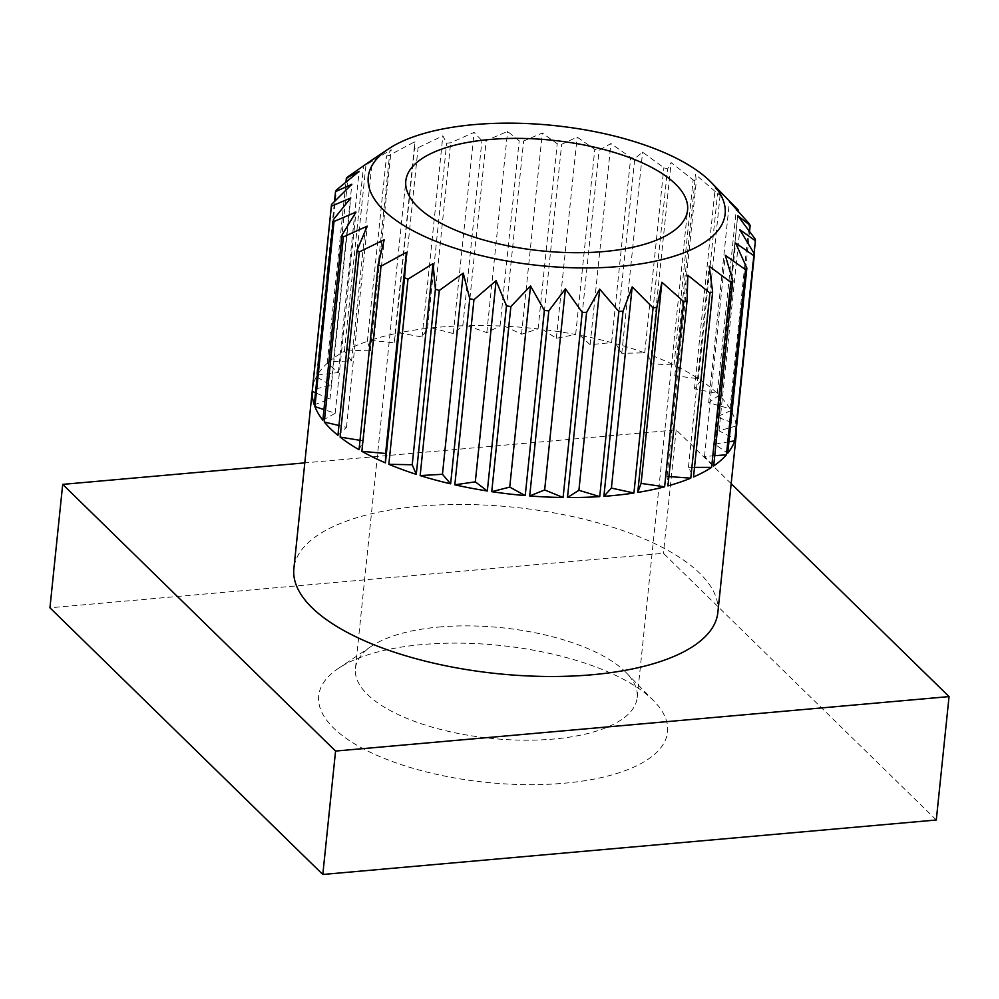 <?xml version="1.0" encoding="UTF-8"?>
<svg xmlns="http://www.w3.org/2000/svg" width="999" height="999" viewBox="0 0 999 999"><rect width="100%" height="100%" fill="white"/><g stroke="black" fill="none" stroke-linecap="round" stroke-linejoin="round"><path stroke-width="0.75" stroke-dasharray="5 3.75" d="M564.073 783.241A175.362 68.794 5.9 0 0 653.908 701.011A175.362 68.794 5.9 0 0 422.177 644.555A175.362 68.794 5.9 0 0 338.374 668.406A175.362 68.794 5.9 0 0 365.871 750.099A175.362 68.794 5.9 0 0 564.073 783.241M439.011 627.035A141.633 55.569 -174.1 0 1 626.173 672.639A141.633 55.569 -174.1 0 1 637.2 697.602A141.633 55.569 -174.1 0 1 553.608 739.048A141.633 55.569 -174.1 0 1 355.432 668.481A141.633 55.569 -174.1 0 1 371.328 646.303A141.633 55.569 -174.1 0 1 439.011 627.035M351.573 360.914L344.418 351.323A213.124 83.616 5.9 0 0 328.933 361.763L351.573 360.914L372.365 159.74L363.549 166.196A213.124 83.616 -174.1 0 1 365.959 164.91L391.171 149.738L386.513 156.194A213.124 83.616 -174.1 0 1 389.548 155.157L414.922 141.683L414.523 148.451A213.124 83.616 -174.1 0 1 418.094 147.702L442.869 135.839L446.678 143.207A213.124 83.616 -174.1 0 1 450.674 142.77L474.088 132.392L481.943 140.647A213.124 83.616 -174.1 0 1 486.226 140.522L507.604 131.443L519.18 140.834A213.124 83.616 -174.1 0 1 523.626 141.034L542.32 133.029L557.205 143.781A213.124 83.616 -174.1 0 1 561.663 144.306L577.135 137.113L594.792 149.375A213.124 83.616 -174.1 0 1 599.113 150.2L610.913 143.544L630.731 157.442A213.124 83.616 -174.1 0 1 634.79 158.541L642.582 152.123L663.86 167.732A213.124 83.616 -174.1 0 1 667.519 169.068L671.116 162.562L693.131 179.907A213.124 83.616 -174.1 0 1 696.266 181.443L695.604 174.55L717.582 193.581A213.124 83.616 -174.1 0 1 720.104 195.255L715.259 187.687L736.438 208.304A213.124 83.616 -174.1 0 1 738.261 210.077M431.543 327.897L453.296 333.554L462.812 325.774A213.124 83.616 5.9 0 0 438.149 327.26A213.124 83.616 5.9 0 0 431.543 327.897L450.674 142.77M717.869 612.387A213.124 83.616 5.9 0 0 419.655 506.206A213.124 83.616 5.9 0 0 293.881 568.568M316.396 376.748A213.124 83.616 5.9 0 0 312.375 389.598L331.056 385.414L316.396 376.748L334.515 201.411M317.332 375.1L338.324 372.54L327.235 363.261A213.124 83.616 5.9 0 0 317.332 375.1L336.463 189.972M327.235 363.261L345.966 182.03M328.933 361.763L348.064 176.636M344.418 351.323L363.549 166.196M346.828 350.037L370.379 350.911L367.382 341.321A213.124 83.616 5.9 0 0 346.828 350.037L365.959 164.91M367.382 341.321L386.513 156.194M370.417 340.284L394.13 342.857L395.392 333.579A213.124 83.616 5.9 0 0 370.417 340.284L389.548 155.157M395.392 333.579L414.523 148.451M398.963 332.829L422.077 337.013L427.547 328.334A213.124 83.616 5.9 0 0 398.963 332.829L418.094 147.702M427.547 328.334L446.678 143.207M731.181 483.653L676.186 429.907L304.807 462.874M936.3 820.004L663.436 553.321L49.95 607.792M676.186 429.907L663.436 553.321M462.812 325.774L481.943 140.647M467.095 325.649L486.813 332.617L500.049 325.961A213.124 83.616 5.9 0 0 467.095 325.649L486.226 140.522M500.049 325.961L519.18 140.834M504.495 326.161L521.528 334.203L538.074 328.908A213.124 83.616 5.9 0 0 504.495 326.161L523.626 141.034M538.074 328.908L557.205 143.781M542.532 329.42L556.343 338.274L575.661 334.503A213.124 83.616 5.9 0 0 542.532 329.42L561.663 144.306M575.661 334.503L594.792 149.375M579.982 335.327L590.122 344.705L611.6 342.57A213.124 83.616 5.9 0 0 579.982 335.327L599.113 150.2M611.6 342.57L630.731 157.442M615.659 343.668L621.79 353.284L644.73 352.859A213.124 83.616 5.9 0 0 615.659 343.668L634.79 158.541M644.73 352.859L663.86 167.732M648.388 354.195L650.324 363.736L674 365.035A213.124 83.616 5.9 0 0 648.388 354.195L667.519 169.068M674 365.035L693.131 179.907M677.135 366.571L674.812 375.724L698.451 378.708A213.124 83.616 5.9 0 0 677.135 366.571L696.266 181.443M698.451 378.708L717.582 193.581M700.973 380.382L694.467 388.861L717.307 393.431A213.124 83.616 5.9 0 0 700.973 380.382L720.104 195.255M717.307 393.431L736.438 208.304M719.13 395.204L708.653 402.722L729.969 408.728A213.124 83.616 5.9 0 0 719.13 395.204L738.149 211.151M729.969 408.728L749.1 223.601M731.031 410.539L716.92 416.87L736.026 424.125A213.124 83.616 5.9 0 0 731.031 410.539L749.55 231.368M736.026 424.125L755.157 238.998M736.45 427.647A213.124 83.616 5.9 0 0 736.288 425.911L754.108 253.484M337.937 435.352L346.466 427.322L338.961 425.524M346.466 427.322L367.245 226.149M359.028 449.725L363.449 440.871L360.002 440.322M363.449 440.871L384.24 239.71M668.905 476.56L667.057 476.436L667.931 485.901M667.057 476.436L687.849 275.262M694.517 467.37L688.423 467.37L693.518 476.998M688.423 467.37L709.215 266.196M714.735 455.706L704.507 456.506L713.673 465.984M704.507 456.506L725.299 255.332M728.92 441.808L714.809 444.205L727.734 453.221M714.809 444.205L735.601 243.032M736.288 425.911L718.993 430.844L735.276 439.11M718.993 430.844L739.784 229.683M716.92 416.87L737.712 215.697M708.653 402.722L729.445 201.561M694.467 388.861L715.259 187.687M674.812 375.724L695.604 174.55M650.324 363.736L671.116 162.562M621.79 353.284L642.582 152.123M590.122 344.705L610.913 143.544M556.343 338.274L577.135 137.113M521.528 334.203L542.32 133.029M486.813 332.617L507.604 131.443M453.296 333.554L474.088 132.392M422.077 337.013L442.869 135.839M394.13 342.857L414.922 141.683M370.379 350.911L391.171 149.738M338.324 372.54L359.116 171.366M331.056 385.414L351.848 184.253M314.235 404.795L329.995 399.138L315.484 392.769M329.995 399.138L350.786 197.964M322.852 420.217L335.189 413.261L323.951 409.565M335.189 413.261L355.981 212.088M626.173 672.639L653.908 701.011M637.2 697.602L687.574 210.102M355.432 668.481L405.806 180.981M371.328 646.303L338.374 668.406"/><path stroke-width="1.5" d="M603.995 251.548A141.633 55.569 5.9 0 0 687.574 210.102A141.633 55.569 5.9 0 0 489.385 139.535A141.633 55.569 5.9 0 0 405.806 180.981A141.633 55.569 5.9 0 0 603.995 251.548M474.113 124.613A179.408 70.392 5.9 0 0 388.374 149.001A179.408 70.392 5.9 0 0 416.508 232.58A179.408 70.392 5.9 0 0 619.268 266.483A179.408 70.392 5.9 0 0 711.176 182.355A179.408 70.392 5.9 0 0 474.113 124.613M637.737 492.42A213.124 83.616 5.9 0 0 664.61 486.8L641.108 483.404L637.737 492.42L656.867 307.292A213.124 83.616 -174.1 0 1 653.059 307.892L632.192 286.9L623.014 311.213A213.124 83.616 -174.1 0 1 618.856 311.501L599.687 289.111L586.613 312.4A213.124 83.616 -174.1 0 1 582.23 312.362L565.434 288.786L548.826 310.826A213.124 83.616 -174.1 0 1 544.355 310.464L530.531 285.939L510.876 306.543A213.124 83.616 -174.1 0 1 506.456 305.869L496.103 280.669L473.963 299.688A213.124 83.616 -174.1 0 1 469.755 298.713L463.249 273.139L439.285 290.472A213.124 83.616 -174.1 0 1 435.414 289.248L433.017 263.586L407.967 279.183A213.124 83.616 -174.1 0 1 404.558 277.747L406.393 252.322L380.994 266.221A213.124 83.616 -174.1 0 1 378.159 264.598L384.24 239.71L359.253 251.96A213.124 83.616 -174.1 0 1 357.068 250.225L367.245 226.149L343.419 236.888A213.124 83.616 -174.1 0 1 341.983 235.09L355.981 212.088L334.028 221.478A213.124 83.616 -174.1 0 1 333.366 219.668L350.786 197.964L331.368 206.219A213.124 83.616 -174.1 0 1 331.506 204.495L351.848 184.253L335.527 191.621A213.124 83.616 -174.1 0 1 336.463 189.972L359.116 171.366L346.366 178.134A213.124 83.616 -174.1 0 1 348.064 176.636L371.69 160.19M331.506 204.495A213.124 83.616 -174.1 0 1 331.506 204.47L293.881 568.568A213.124 83.616 5.9 0 0 592.107 674.75A213.124 83.616 5.9 0 0 717.869 612.387L736.363 433.429A213.124 83.616 5.9 0 0 736.45 427.647M633.928 493.019L611.4 488.074L603.883 496.341A213.124 83.616 5.9 0 0 610.589 495.791A213.124 83.616 5.9 0 0 633.928 493.019L653.059 307.892M603.883 496.341L623.014 311.213M599.725 496.615L578.908 490.284L567.482 497.527A213.124 83.616 5.9 0 0 599.725 496.615L618.856 311.501M567.482 497.527L586.613 312.4M563.099 497.49L544.655 489.96L529.695 495.954A213.124 83.616 5.9 0 0 563.099 497.49L582.23 312.362M529.695 495.954L548.826 310.826M525.224 495.591L509.74 487.112L491.745 491.67A213.124 83.616 5.9 0 0 525.224 495.591L544.355 310.464M491.745 491.67L510.876 306.543M487.325 490.996L475.312 481.843L454.832 484.815A213.124 83.616 5.9 0 0 487.325 490.996L506.456 305.869M454.832 484.815L473.963 299.688M450.624 483.841L442.457 474.3L420.154 475.586A213.124 83.616 5.9 0 0 450.624 483.841L469.755 298.713M420.154 475.586L439.285 290.472M416.283 474.363L412.225 464.747L388.836 464.31A213.124 83.616 5.9 0 0 416.283 474.363L435.414 289.248M388.836 464.31L407.967 279.183M385.427 462.874L385.614 453.484L361.863 451.336A213.124 83.616 5.9 0 0 385.427 462.874L404.558 277.747M361.863 451.336L380.994 266.221M360.002 440.322L340.122 437.087A213.124 83.616 5.9 0 0 359.028 449.725L378.159 264.598M340.122 437.087L359.253 251.96M338.961 425.524L324.288 422.015A213.124 83.616 5.9 0 0 337.937 435.352L357.068 250.225M324.288 422.015L343.419 236.888M323.951 409.565L314.897 406.605A213.124 83.616 5.9 0 0 322.852 420.217L341.983 235.09M314.897 406.605L334.028 221.478M315.484 392.769L312.237 391.346A213.124 83.616 5.9 0 0 314.235 404.795L333.366 219.668M312.237 391.346L331.368 206.219M312.375 389.598L331.506 204.52M334.515 201.411L335.527 191.621M345.966 182.03L346.366 178.134M304.807 462.874L62.7 484.378L335.564 751.061L949.05 696.59L731.181 483.653M335.564 751.061L322.814 874.475L936.3 820.004L949.05 696.59M62.7 484.378L49.95 607.792L322.814 874.475M738.149 211.151L738.261 210.077L729.445 201.561L749.1 223.601A213.124 83.616 -174.1 0 1 750.162 225.412L737.712 215.697L755.157 238.998A213.124 83.616 -174.1 0 1 755.419 240.784L739.784 229.683L754.407 253.983A213.124 83.616 -174.1 0 1 753.87 255.694L735.601 243.032L746.865 268.094A213.124 83.616 -174.1 0 1 745.554 269.668L725.299 255.332L732.804 280.856A213.124 83.616 -174.1 0 1 730.744 282.242L709.215 266.196L712.649 291.87A213.124 83.616 -174.1 0 1 709.914 293.032L687.849 275.262L687.062 300.774A213.124 83.616 -174.1 0 1 683.741 301.673L661.9 282.242L656.867 307.292M749.55 231.368L750.162 225.412M754.108 253.484L755.419 240.784M754.407 253.983L735.276 439.11A213.124 83.616 5.9 0 0 736.363 433.429M746.865 268.094L727.734 453.221A213.124 83.616 5.9 0 0 734.74 440.821L753.87 255.694M732.804 280.856L713.673 465.984A213.124 83.616 5.9 0 0 726.423 454.795L745.554 269.668M712.649 291.87L693.518 476.998A213.124 83.616 5.9 0 0 711.613 467.37L730.744 282.242M687.062 300.774L667.931 485.901A213.124 83.616 5.9 0 0 690.784 478.159L709.914 293.032M664.61 486.8L683.741 301.673M385.614 453.484L406.393 252.322M412.225 464.747L433.017 263.586M442.457 474.3L463.249 273.139M475.312 481.843L496.103 280.669M509.74 487.112L530.531 285.939M544.655 489.96L565.434 288.786M578.908 490.284L599.687 289.111M611.4 488.074L632.192 286.9M641.108 483.404L661.9 282.242M690.784 478.159L668.905 476.56M711.613 467.37L694.517 467.37M726.423 454.795L714.735 455.706M734.74 440.821L728.92 441.808M388.374 149.001L372.152 159.877M711.176 182.355L737.324 209.116"/></g></svg>
